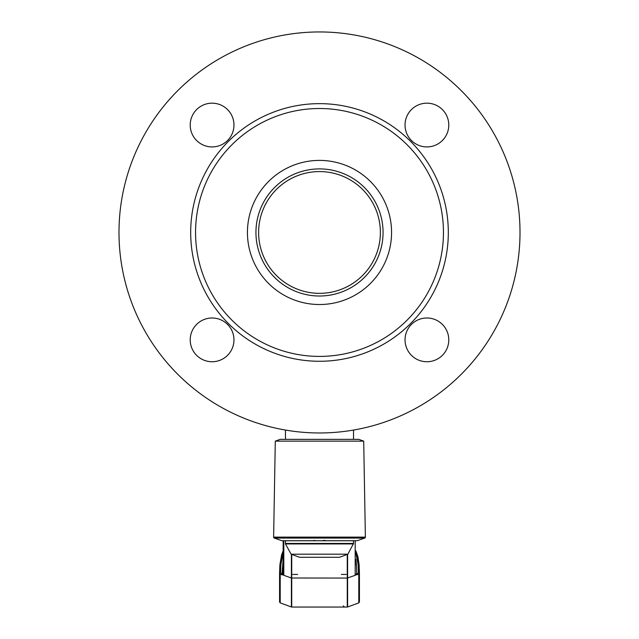 <?xml version="1.0" encoding="UTF-8"?>
<svg xmlns="http://www.w3.org/2000/svg" width="639" height="639" viewBox="0 0 639 639"><rect width="100%" height="100%" fill="white"/><g stroke="black" fill="none" stroke-linecap="round" stroke-linejoin="round"><path stroke-width="0.96" d="M383.057 232.46A63.557 63.557 0 0 1 319.5 296.017A63.557 63.557 0 0 1 255.943 232.46A63.557 63.557 0 0 1 319.5 168.904A63.557 63.557 0 0 1 383.057 232.46A63.557 63.557 0 0 1 319.5 296.017A63.557 63.557 0 0 1 255.943 232.46A63.557 63.557 0 0 1 319.5 168.904A63.557 63.557 0 0 1 383.057 232.46M380.381 232.46A60.881 60.881 0 0 1 319.5 293.341A60.881 60.881 0 0 1 258.619 232.46A60.881 60.881 0 0 1 319.5 171.579A60.881 60.881 0 0 1 380.381 232.46M285.473 430.063L285.473 439.352M353.527 430.063L353.527 439.352M195.55 232.46A123.95 123.95 0 0 0 319.5 356.41A123.95 123.95 0 0 0 443.45 232.46A123.95 123.95 0 0 0 319.5 108.51A123.95 123.95 0 0 0 195.55 232.46M190.686 232.46A128.814 128.814 0 0 0 319.5 361.275A128.814 128.814 0 0 0 448.314 232.46A128.814 128.814 0 0 0 319.5 103.646A128.814 128.814 0 0 0 190.686 232.46M391.563 232.46A72.063 72.063 0 0 0 319.5 160.397A72.063 72.063 0 0 0 247.437 232.46A72.063 72.063 0 0 0 319.5 304.523A72.063 72.063 0 0 0 391.563 232.46M118.99 232.46A200.51 200.51 0 0 0 319.5 432.97A200.51 200.51 0 0 0 520.01 232.46A200.51 200.51 0 0 0 319.5 31.95A200.51 200.51 0 0 0 118.99 232.46M448.786 339.868A21.878 21.878 0 0 0 426.908 317.998A21.878 21.878 0 0 0 405.038 339.868A21.878 21.878 0 0 0 426.908 361.746A21.878 21.878 0 0 0 448.786 339.868M233.962 339.868A21.878 21.878 0 0 0 212.092 317.998A21.878 21.878 0 0 0 190.214 339.868A21.878 21.878 0 0 0 212.092 361.746A21.878 21.878 0 0 0 233.962 339.868M233.962 125.052A21.878 21.878 0 0 0 212.092 103.175A21.878 21.878 0 0 0 190.214 125.052A21.878 21.878 0 0 0 212.092 146.922A21.878 21.878 0 0 0 233.962 125.052M448.786 125.052A21.878 21.878 0 0 0 426.908 103.175A21.878 21.878 0 0 0 405.038 125.052A21.878 21.878 0 0 0 426.908 146.922A21.878 21.878 0 0 0 448.786 125.052M327.304 540.714L357.137 540.714L364.725 538.062L274.275 538.062L281.863 540.714L353.479 540.77L353.527 543.438L285.473 543.438L285.521 540.77L327.272 540.77M363.703 441.134L275.297 441.134L280.186 439.352L358.814 439.352L363.703 441.134L365.38 537.127A0.974 0.974 0 0 1 364.725 538.062M275.297 441.134L273.62 537.127A0.974 0.974 0 0 0 274.275 538.062M341.378 574.429L346.234 574.429L341.378 574.429M292.766 574.429L297.622 574.429L292.766 574.429M316.041 540.77L313.717 540.41M358.455 573.159L359.43 573.375L359.43 601.938L358.791 602.889L358.791 574.293L355.188 575.068A0.974 0.943 0 0 0 355.827 574.149L358.455 573.159L358.144 564.572L355.827 553.078M355.827 550.802L359.118 564.796L359.43 573.383A0.974 0.943 180 0 1 358.791 574.293M283.812 540.77L283.812 575.068L280.209 574.293A0.974 0.943 180 0 1 279.57 573.383L279.882 564.796L283.173 550.802M283.173 553.078L280.856 564.572L279.882 564.796L281.607 554.884L283.173 550.794M280.209 574.293L280.209 602.889L291.4 606.994L291.4 578.007L283.556 575.228L283.045 574.189L283.173 540.77L283.173 574.189A0.974 0.943 180 0 1 283.173 574.149M279.57 601.874L280.209 602.889L279.57 601.946L279.57 573.375L280.545 573.159L283.045 574.189M281.895 574.892L283.173 559.253M355.827 559.253L356.442 564.636L355.827 564.596M291.735 554.428L291.727 607.05L347.273 607.05L347.265 554.428M347.6 554.309L347.608 606.994L358.791 602.889M283.812 575.068A0.974 0.943 180 0 1 283.173 574.189M311.696 540.714L281.863 540.714M325.283 540.41L322.959 540.482M347.904 554.197L291.096 554.197L299.603 557.296L339.397 557.296L347.904 554.197L353.527 543.438M291.096 554.197L285.473 543.925L353.527 543.925M273.62 537.127L365.38 537.127M358.144 564.572L359.118 564.796L357.904 556.633L355.827 550.794M282.558 564.636L283.173 564.596M356.442 564.636L356.77 573.758M355.444 575.228L347.273 578.063L291.4 578.007L291.4 554.309M355.188 575.068L355.188 540.77M280.856 564.572L280.545 573.159M359.43 573.375L359.118 564.796M343.295 605.86L344.509 607.05M359.43 601.938L359.43 573.415M279.57 573.375L279.882 564.796M285.473 543.925L285.473 543.438"/></g></svg>
